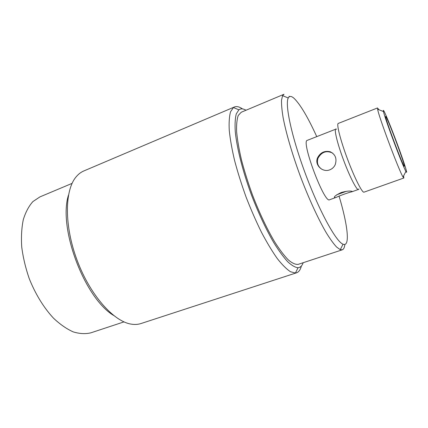 <?xml version="1.0" encoding="UTF-8"?>
<svg xmlns="http://www.w3.org/2000/svg" width="428" height="428" viewBox="0 0 428 428"><rect width="100%" height="100%" fill="white"/><g stroke="black" fill="none" stroke-linecap="round" stroke-linejoin="round"><path stroke-width="0.64" d="M341.191 192.525C346.097 191.172 349.606 190.754 351.72 191.273L352.126 191.402L351.736 191.835C349.467 192.161 339.655 195.671 336.098 197.431L334.798 197.757C333.391 197.067 335.52 195.323 341.191 192.525M72.097 183.371L39.927 196.896L32.897 201.583C28.799 206.168 25.6 212.186 23.299 219.644C21.614 227.835 21.095 236.957 21.732 247.015C23.069 257.394 25.552 267.869 29.174 278.435C35.331 294.009 43.881 307.887 53.543 318.218C60.102 324.392 66.65 328.945 73.183 331.871C79.555 333.819 85.445 334.134 90.864 332.829L123.997 321.883M301.376 266.002C300.435 269.731 298.824 271.999 296.545 272.802L295.443 273.027L290.5 271.737C286.6 269.191 282.196 264.804 277.291 258.571C272.171 251.311 266.89 242.537 261.454 232.244C256.051 221.255 250.936 209.554 246.116 197.148C241.595 184.623 237.759 172.447 234.614 160.612C231.949 149.281 230.162 139.196 229.253 130.363C228.857 122.44 229.29 116.239 230.558 111.756L233.431 107.535L234.41 106.984C236.502 106.144 239.001 106.658 241.906 108.525L242.521 108.931M234.41 106.984L83.829 170.954C80.988 172.158 78.436 174.105 76.179 176.801C64.607 190.155 64.056 225.545 77.174 260.449C90.222 295.379 113.896 321.695 131.385 324.151C134.863 324.702 138.067 324.494 140.999 323.536L296.545 272.802M246.014 110.237C243.152 108.578 240.771 108.445 238.872 109.83L236.267 113.912C235.149 118.214 234.817 124.141 235.272 131.696C236.861 148.018 242.762 171.382 251.52 195.12C258.48 213.165 265.847 228.927 273.636 242.403C278.633 250.466 283.299 256.88 287.627 261.658C291.677 265.419 295.143 267.441 298.032 267.725C300.376 267.516 302.082 265.852 303.152 262.722M241.226 112.248L238.262 115.437C236.914 119.219 236.374 124.719 236.641 131.942C237.412 140.084 239.043 149.495 241.531 160.163C244.49 171.35 248.117 182.89 252.408 194.788C259.395 212.887 266.783 228.536 274.567 241.74C279.538 249.551 284.133 255.628 288.36 259.967C292.27 263.236 295.555 264.697 298.22 264.354L342.272 249.808L340.287 249.674L336.569 247.015C333.594 243.805 330.181 239.086 326.323 232.859C318.336 219.238 308.888 198.79 300.547 176.753C292.356 154.658 286.038 133.038 283.106 117.523C281.918 110.29 281.394 104.491 281.528 100.12L282.582 95.669L283.994 94.267L241.226 112.248M113.548 315.409C84.289 297.813 57.983 227.61 68.475 195.12M289.06 96.247L289.478 96.632M344.856 244.42C344.545 247.496 343.684 249.294 342.272 249.808M316.757 136.634C307.93 117.309 300.392 104.571 294.154 98.419C291.393 95.926 289.43 95.781 288.269 97.98C284.695 104.25 291.821 137.591 305.785 174.79C319.705 212.004 336.242 241.82 343.053 244.195C350.436 247.341 347.697 224.791 339.083 196.179M335.488 129.283L307.32 140.331C300.686 140.587 324.413 203.921 329.587 199.758L336.098 197.431M329.795 169.825C322.535 172.821 314.361 164.919 317.506 157.895C320.337 152.502 324.595 150.458 330.277 151.769C335.434 154.401 337.082 158.702 335.215 164.673C334.102 167.113 332.294 168.83 329.795 169.825M378.293 108.739L378.823 109.702M403.609 175.855L403.839 178.011L403.021 176.999C399.078 170.965 378.62 116.368 377.624 109.226L377.582 107.926L338.259 123.43C336.306 123.879 340.458 140.304 347.531 159.146C354.582 178 362.243 193.108 364.009 192.161L403.839 178.011M383.932 111.061C383.322 109.985 383.167 110.151 383.477 111.542C384.638 117.989 402.55 165.786 405.91 171.409C408.253 175.748 404.653 164.143 398.8 148.12C392.979 132.145 385.997 114.688 383.932 111.061M386.12 117.015L385.698 116.502C383.916 115.33 403.754 168.263 404.326 166.208C405.717 166.658 389.111 121.82 386.12 117.015M358.867 188.866C358.273 193.114 350.746 179.343 343.732 160.57C336.681 141.812 333.31 126.485 336.547 129.293M321.84 169.269C317.844 166.46 316.565 162.774 318.004 158.21C321.615 151.908 326.5 150.207 332.663 153.101M334.798 197.757L334.498 196.891M358.075 189.572L351.736 191.835M383.477 111.542L377.624 109.226M405.91 171.409L403.021 176.999M288.269 97.98L282.582 95.669M343.053 244.195L340.287 249.674M238.872 109.83L233.431 107.535M298.032 267.725L295.443 273.027M318.004 158.21L317.506 157.895M336.75 194.783L346.461 191.295"/></g></svg>
